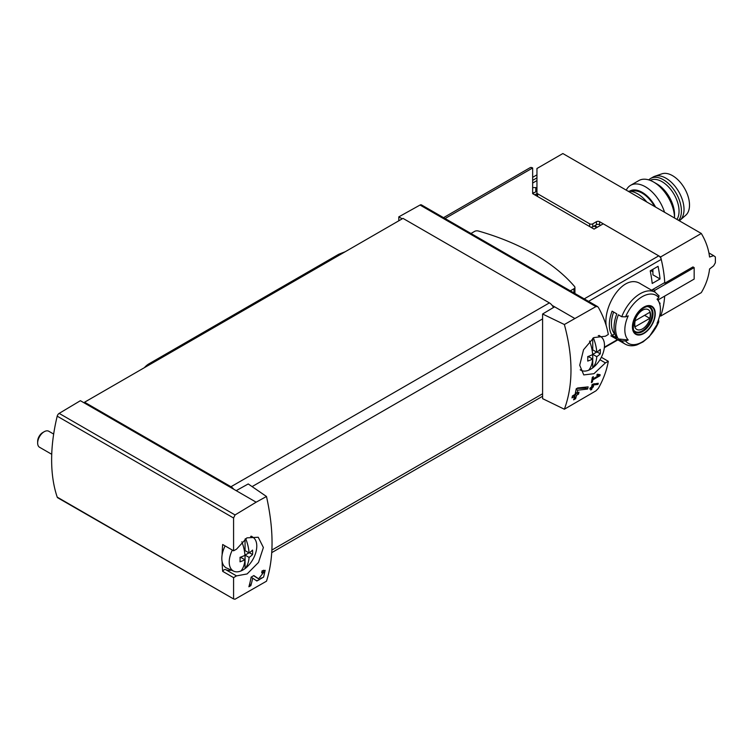 <?xml version="1.0" encoding="UTF-8"?>
<svg xmlns="http://www.w3.org/2000/svg" width="753" height="753" viewBox="0 0 753 753"><rect width="100%" height="100%" fill="white"/><g stroke="black" fill="none" stroke-linecap="round" stroke-linejoin="round"><path stroke-width="1.13" d="M266.487 496.491L256.152 502.185L236.197 490.655L248.226 483.953L266.487 496.491C273.894 529.83 273.894 558.067 266.487 581.203L235.049 599.209L233.581 598.946L233.581 577.645L236.498 575.894L225.589 569.588A2.956 1.704 120 0 0 222.681 571.358L233.581 577.645M256.152 502.185L235.049 514.939L59.158 413.388A2.956 1.704 120 0 0 57.209 416.174A159.711 92.214 120 0 0 57.209 497.121A2.956 1.704 120 0 0 57.717 497.78L233.581 598.946L57.209 497.121M236.498 575.894L247.116 573.937L258.505 562.444L263.381 547.506L258.241 537.247L246.937 537.849L236.498 549.21L233.581 550.801L233.581 518.008L235.049 514.939M263.484 572.553L258.618 578.812L253.836 575.574L251.144 577.127A159.711 92.214 60 0 1 248.885 586.775L250.843 585.636A159.711 92.214 -120 0 0 252.679 578.163L256.867 581.005L263.606 577.071L265.16 570.332L262.091 570.812A159.711 92.214 60 0 1 261.696 572.845L263.484 572.553L261.931 571.659M597.957 384.406A159.711 92.214 -120 0 0 598.259 383.286L592.169 384.35A159.711 92.214 60 0 1 591.463 387.202L590.107 387.993A159.711 92.214 60 0 1 589.834 389.009L591.19 388.219A159.711 92.214 60 0 1 590.681 390.007L591.698 389.423A159.711 92.214 -120 0 0 592.206 387.635L593.232 387.042A159.711 92.214 -120 0 0 593.505 386.025L592.489 386.618A159.711 92.214 -120 0 0 592.884 385.037L597.957 384.406L596.753 383.475M564.364 409.227L595.924 390.863L598.362 388.35C603.332 379.531 606.645 370.523 608.311 361.299L605.412 362.899L593.966 373.695L583.763 374.919L579.716 365.271L583.547 349.74L593.816 337.589L605.412 336.224L608.311 334.454C606.645 325.23 603.332 316.222 598.362 307.403L597.571 306.593L595.924 306.593L564.364 324.515L542.593 314.01L542.593 398.648L564.364 409.227C573.184 385.272 573.184 357.035 564.364 324.515M598.673 375.549L592.988 378.834A159.711 92.214 -120 0 0 593.345 376.679L592.329 377.272A159.711 92.214 60 0 1 591.369 382.599L592.385 382.016A159.711 92.214 -120 0 0 592.799 379.898L599.934 375.775A159.711 92.214 -120 0 0 600.122 374.712L597.364 374.203L596.771 375.21L598.673 375.549L597.11 374.646M587.604 389.056A159.711 92.214 -120 0 0 588.14 386.873L577.645 387.983L576.224 388.802A159.711 92.214 60 0 1 575.076 394.403L572.459 395.918A159.711 92.214 60 0 1 571.979 397.895L574.586 396.389A159.711 92.214 60 0 1 573.645 399.843L575.603 398.704A159.711 92.214 -120 0 0 576.553 395.259L578.511 394.12A159.711 92.214 -120 0 0 579.001 392.144L577.033 393.273A159.711 92.214 -120 0 0 577.711 390.186L587.604 389.056L585.985 388.124L585.985 387.117M443.555 217.655L530.065 167.712A5.177 2.984 -120 0 1 532.653 167.966L532.653 193.643L594.07 229.1L603.238 223.81L658.743 255.86A3.699 2.137 60 0 1 661.238 259.399A110.917 64.033 60 0 1 664.739 282.563L652.173 289.82A110.917 64.033 60 0 1 652.211 290.554M659.826 315.648L660.635 316.109A110.917 64.033 60 0 0 664.683 296.098A110.917 64.033 60 0 1 661.238 314.359A3.699 2.137 60 0 1 660.597 315.206L659.656 315.742M606.212 325.673C603.021 305.586 623.992 272.548 640.822 283.975L655.129 292.239A29.951 17.291 -60 0 0 621.743 316.731L625.602 316.844A109.919 63.459 0 0 0 628.228 315.846A25.169 14.533 -60 0 0 627.569 317.333A25.169 14.533 -60 0 0 628.228 339.989A109.919 63.459 180 0 1 625.602 340.996L621.743 340.883L618.364 338.935A29.951 17.291 -60 0 1 618.364 314.782L621.743 316.731M659.863 304.513A110.917 64.033 -120 0 0 660.052 303.101L659.534 303.403M658.056 266.327L650.216 270.854A110.917 64.033 -120 0 1 652.211 283.476L660.052 278.949A110.917 64.033 -120 0 0 658.056 266.327M608.311 361.299L601.336 357.27L608.302 361.299M658.546 319.601L658.771 321.842A109.919 63.459 180 0 1 657.03 323.357A25.169 14.533 -60 0 0 659.251 302.668L657.633 298.696M621.743 340.883A29.951 17.291 -60 0 0 625.188 344.112C628.651 346.032 632.576 346.286 636.982 344.874L643.109 341.871L649.274 336.704L658.771 321.842A27.729 16.011 -60 0 1 625.602 340.996M659.251 302.668A25.169 14.533 -60 0 0 657.03 299.214A109.919 63.459 0 0 0 658.771 297.699L658.574 295.468M628.228 339.989L618.364 338.935M643.843 333.494A16.161 9.328 -60 0 1 633.838 332.45A16.161 9.328 -60 0 1 634.177 318.848A16.161 9.328 -60 0 1 653.839 308.156A16.161 9.328 -60 0 1 643.843 333.494M612.095 335.311A29.951 17.291 -60 0 1 612.095 311.158L616.801 313.879A29.951 17.291 -60 0 0 616.801 338.022L612.095 335.311L614.542 333.899A26.986 15.578 -60 0 1 613.629 312.053M574.567 318.34L554.613 306.819L542.593 314.01M236.197 490.655L80.392 400.7L59.158 413.388M597.581 306.584L421.473 204.91A2.956 1.704 120 0 0 420.033 205.042L398.808 216.864L398.808 220.789M402.206 218.831L398.808 216.864M554.613 306.819L552.137 305.398A7.398 4.273 -120 0 0 549.389 302.894L402.987 218.379L84.571 402.215L84.571 403.119M553.464 307.506A7.398 4.273 -120 0 0 552.137 305.398M233.722 489.234A7.398 4.273 -120 0 0 230.973 486.73L84.571 402.215M233.581 550.801L222.681 544.504A159.711 92.214 120 0 0 222.116 554.886M222.116 561.625A159.711 92.214 120 0 0 222.681 571.358M225.589 569.588A22.185 12.81 120 0 0 231.378 570.143M222.681 544.504A2.956 1.704 120 0 0 222.69 544.513A2.956 1.704 120 0 0 222.709 544.523L233.599 550.81M532.898 193.455L536.945 191.121M597.336 227.218L594.719 225.712M643.843 307.525A15.644 9.027 120 0 0 632.774 326.689A15.644 9.027 120 0 0 643.843 333.071A15.644 9.027 120 0 0 654.903 313.916A15.644 9.027 120 0 0 643.843 307.525M642.507 328.854A11.417 6.589 -60 0 1 635.513 318.905A11.417 6.589 -60 0 1 649.5 310.829A11.417 6.589 -60 0 1 642.507 328.854M649.792 318.34A10.947 6.316 120 0 0 649.792 312.307L635.221 320.722A10.947 6.316 -60 0 0 635.221 326.755L649.792 318.34L644.559 315.328M647.844 306.669A14.053 8.114 -60 0 1 649.265 307.215A14.053 8.114 -60 0 1 651.42 318.472A14.053 8.114 -60 0 1 642.243 330.849A14.053 8.114 -60 0 1 635.221 331.546A14.053 8.114 -60 0 1 634.035 330.586M570.313 290.846L573.955 288.747A3.332 1.92 0 0 0 574.925 287.382A3.332 1.92 0 0 0 574.586 286.535A211.847 122.306 0 0 0 478.437 231.03A3.332 1.92 0 0 0 474.606 231.387L470.973 233.486M650.733 270.553L652.907 271.805M660.052 278.949L652.907 274.826L652.907 269.292M599.934 375.775L597.327 374.269M592.988 378.834L592.15 378.345M592.385 382.016L591.576 381.545M592.799 379.898L591.971 379.418M591.19 388.219L590.446 387.795M591.698 389.423L590.983 388.99M592.206 387.635L591.463 387.202M590.983 388.096L590.983 387.484M593.232 387.042L591.632 386.543M592.489 386.618L591.726 386.176M592.884 385.037L592.112 384.595M593.722 383.832L596.753 383.719M574.586 396.389L573.118 395.532M575.603 398.704L574.878 398.29L574.878 394.516M573.937 398.836L574.878 398.29M576.553 395.259L575.076 394.403M578.511 394.12L576.836 393.16L575.141 394.139M577.033 393.273L575.527 392.398M577.711 390.186L576.139 389.282M576.789 388.482L585.985 388.124M252.679 578.163L251.116 577.269M256.076 580.469A6.702 3.869 120 0 0 261.187 577.928M263.588 572.628A6.702 3.869 120 0 0 263.446 570.237M258.571 578.784L256.886 577.815A3.925 2.268 120 0 0 256.942 577.852A3.925 2.268 120 0 0 257.008 577.88M256.886 577.815L253.639 575.687M250.843 585.636L249.921 585.109L249.921 582.85M249.243 585.495L249.921 585.109M245.676 538.602A34.958 20.18 60 0 1 249.083 552.947A34.967 20.19 0 0 0 252.566 550.095A33.932 19.597 60 0 1 252.566 554.566A34.967 20.19 180 0 1 249.083 557.418A34.958 20.18 60 0 1 245.064 568.59A19.493 11.257 -60 0 1 240.932 570.981A34.958 20.18 -120 0 0 244.951 559.799A34.967 20.19 180 0 1 240.019 561.813A33.932 19.597 -120 0 0 240.019 557.342A34.967 20.19 0 0 0 244.951 555.328A34.958 20.18 -120 0 0 241.854 541.784M240.932 570.981A19.493 11.257 -60 0 1 233.872 571.245A19.493 11.257 -60 0 1 229.213 562.011A19.493 11.257 -60 0 1 232.348 550.085M250.598 536.381A19.493 11.257 -60 0 1 253.328 537.548A19.493 11.257 -60 0 1 255.954 552.005A19.493 11.257 -60 0 1 245.064 568.59L245.064 555.093L248.932 552.862M233.872 571.245L226.681 568.063A20.331 11.737 -60 0 1 221.815 558.425A20.331 11.737 -60 0 1 225.128 545.916M51.731 454.294L39.561 447.273A9.243 5.337 -60 0 1 37.65 443.046A9.243 5.337 -60 0 1 44.182 431.723A9.243 5.337 -60 0 1 48.804 431.262L53.661 434.067M37.65 443.046L37.65 441.38A7.201 4.16 -60 0 1 42.742 432.551L44.182 431.723M244.951 559.799L240.932 557.474L240.056 557.982M245.064 539.026L245.064 550.622L249.083 552.947M252.566 554.566L249.394 552.73M249.083 557.418L245.064 555.093M593.373 337.871A34.958 20.18 60 0 1 596.781 352.206A34.967 20.19 0 0 0 600.263 349.354A33.932 19.597 60 0 1 600.263 353.825A34.967 20.19 180 0 1 596.781 356.677A34.958 20.18 60 0 1 592.752 367.85A19.493 11.257 -60 0 1 588.63 370.241A34.958 20.18 -120 0 0 592.649 359.059A34.967 20.19 180 0 1 587.716 361.073A33.932 19.597 -120 0 0 587.716 356.602A34.967 20.19 0 0 0 592.649 354.588A34.958 20.18 -120 0 0 589.552 341.043M588.63 370.241A19.493 11.257 -60 0 1 581.57 370.504A19.493 11.257 -60 0 1 580.252 369.732M598.259 335.64A19.493 11.257 -60 0 1 601.026 336.807A19.493 11.257 -60 0 1 603.642 351.265A19.493 11.257 -60 0 1 592.752 367.85L592.752 354.352L596.621 352.122M592.649 359.059L588.63 356.734L587.754 357.242M592.752 338.295L592.752 349.881L596.781 352.206M600.263 353.825L597.082 351.99M596.781 356.677L592.752 354.352M345.222 251.728L339.688 253.874A14.787 8.537 120 0 0 337.993 254.693L148.934 363.84A14.787 8.537 120 0 0 144.378 367.68M654.564 206.491A24.03 13.874 -120 0 0 631.362 191.422M701.297 233.468L562.858 153.546L536.945 168.512L536.945 192.853A2.221 1.28 180 0 0 537.595 193.756L589.646 223.81A2.221 1.28 180 0 0 592.78 223.81L596.442 221.693A2.221 1.28 180 0 1 599.576 221.693L660.635 256.942L701.297 233.468C705.853 241.111 708.601 248.951 709.552 257.018L713.656 255.672L715.35 256.933A110.917 64.033 60 0 1 715.35 262.788L713.656 265.818L709.486 269.047M709.552 269.094C708.601 277.151 705.853 285.001 701.297 292.635L660.635 316.109M600.621 225.316L599.576 224.714L599.576 221.693M590.729 227.171A2.221 1.28 180 0 0 592.78 226.832L596.442 224.714A2.221 1.28 180 0 1 599.576 224.714M532.653 180.344L536.945 177.868M536.945 180.579L532.653 183.054M532.653 177.322L536.945 174.847M536.945 188.25L535.788 187.582L532.653 187.582M660.635 256.942A110.917 64.033 60 0 1 664.777 283.184L664.221 282.864M664.777 283.184L692.958 266.92L694.162 267.607L694.162 279.081L658.122 299.892M694.162 267.607L654.743 290.366L652.983 289.35M708.921 252.942L713.656 255.672M654.743 292.013L654.743 290.366M535.788 191.789L535.788 187.582M536.993 196.147A2.221 1.28 180 0 1 536.945 195.865L536.945 192.853M646.808 202.011A26.619 15.371 -120 0 0 628.162 191.243M655.534 207.047A25.037 14.458 -120 0 0 629.489 191.215M664.532 212.242A29.574 17.074 -120 0 0 630.609 185.323A29.574 17.074 -120 0 0 626.261 190.151M653.623 182.038L656.832 183.892A25.037 14.458 -120 0 1 674.537 214.558L674.537 218.022A29.574 17.074 -120 0 0 653.623 182.038A29.574 17.074 -120 0 0 638.836 180.579L630.609 185.323M679.319 220.78A25.508 14.731 -120 0 0 680.1 220.177L685.814 215.179A24.03 13.874 -120 0 0 684.533 188.344A24.03 13.874 -120 0 0 661.934 173.821L654.752 176.277A25.508 14.731 -120 0 0 653.228 176.964L650.611 178.47A25.508 14.731 -120 0 0 648.775 179.901M680.1 220.177A25.508 14.731 -120 0 0 678.735 191.695A25.508 14.731 -120 0 0 654.752 176.277M678.679 220.413A25.508 14.731 -120 0 0 674.584 190.725A25.508 14.731 -120 0 0 650.611 178.47M676.928 219.405A24.03 13.874 -120 0 0 672.382 191.695A24.03 13.874 -120 0 0 650.234 180.4M661.238 259.399L588.545 301.369M661.238 314.359L659.779 315.196M617.441 339.641L604.386 347.18M625.602 316.844A27.729 16.011 -60 0 1 658.771 297.699M532.653 167.966L445.07 218.53M658.743 255.86L584.234 298.875M595.924 306.593L420.033 205.042M252.095 486.617L542.593 318.896M271.908 550.038L542.593 393.763M230.973 486.73L549.389 302.894M233.581 518.008L57.209 416.174M605.412 362.899L599.953 359.746M596.705 227.585L594.089 226.069M642.808 331.48A14.42 8.321 -60 0 1 635.598 332.195C633.461 332.421 632.831 328.892 633.715 321.597C636.05 311.394 647.26 304.08 650.018 307.215A14.42 8.321 -60 0 1 652.23 318.773A14.42 8.321 -60 0 1 642.808 331.48M573.955 288.747L573.955 292.945M340.591 254.401L339.688 253.874M339.038 255.295L337.993 254.693M149.979 364.452L148.934 363.84M537.595 196.495L537.595 193.756M589.646 226.549L589.646 223.81M592.78 226.832L592.78 223.81M596.442 224.714L596.442 221.693M536.945 193.625L534.781 194.867M625.188 344.112L610.871 335.847M617.855 339.876L604.339 347.688M271.767 552.617L542.593 396.257M532.653 192.316L533.764 192.956M659.148 295.976L655.129 292.239M649.265 307.215L648.38 306.697M635.221 331.546L634.337 331.038M574.925 287.382L574.925 293.501M258.618 578.812L256.942 577.852M253.328 537.548L251.464 536.192M601.026 336.807L599.153 335.443M581.57 370.504L580.318 369.949"/></g></svg>
